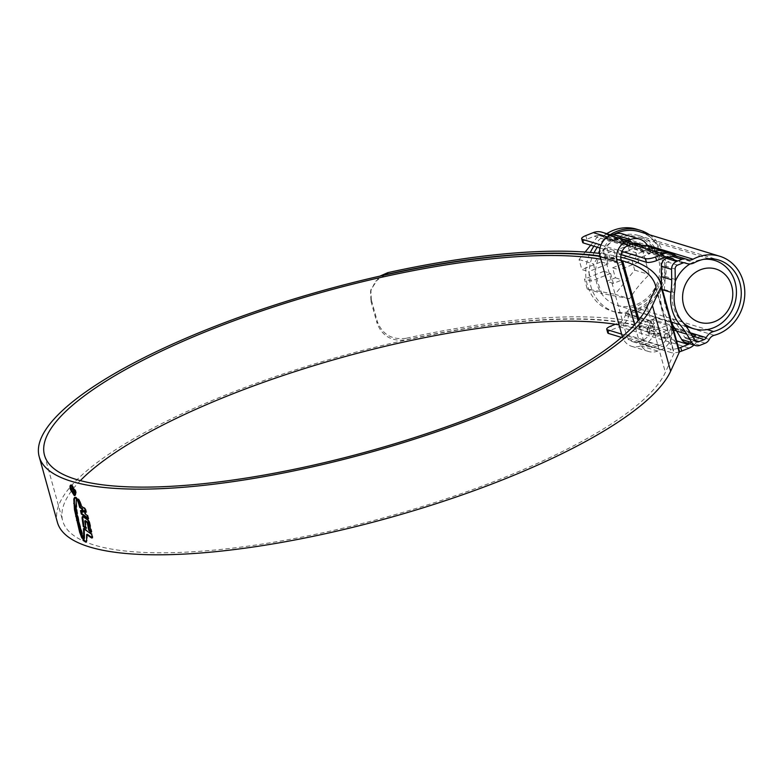 <?xml version="1.0" encoding="UTF-8"?>
<svg xmlns="http://www.w3.org/2000/svg" width="784" height="784" viewBox="0 0 784 784"><rect width="100%" height="100%" fill="white"/><g stroke="black" fill="none" stroke-linecap="round" stroke-linejoin="round"><path stroke-width="0.59" stroke-dasharray="3.92 2.94" d="M666.047 257.044L649.995 252.144A3.92 3.499 -73 0 1 650.553 252.33L630.12 246.078A3.92 3.499 107 0 0 629.562 245.892L604.866 238.346A3.92 3.499 -73 0 1 605.503 238.571A11.77 10.496 107 0 0 606.796 239.071A11.77 10.496 107 0 0 613.274 238.757A11.77 10.496 107 0 0 614.421 238.218A37.279 33.222 -73 0 1 618.037 236.523A37.279 33.222 -73 0 1 638.548 235.523A37.279 33.222 -73 0 1 661.235 269.539A37.279 33.222 -73 0 1 637.265 305.829A37.279 33.222 -73 0 1 633.511 307.063A11.77 10.496 107 0 0 626.2 313.188A3.92 3.499 -73 0 1 625.799 313.825L650.495 321.371A3.92 3.499 107 0 0 650.847 320.823L655.297 317.687L672.329 322.9L673.897 327.438M601.926 232.201A15.7 13.985 -73 0 1 605.934 234.279A7.85 6.997 107 0 0 607.943 235.318A7.85 6.997 107 0 0 612.265 235.112A7.85 6.997 107 0 0 613.029 234.749A41.209 36.721 -73 0 1 614.46 234.014M639.695 231.77A41.209 36.721 -73 0 1 664.763 269.363A41.209 36.721 -73 0 1 638.274 309.474A41.209 36.721 -73 0 1 634.129 310.846A7.85 6.997 107 0 0 628.69 316.315A15.7 13.985 -73 0 1 619.38 326.732L611.902 329.711L610.893 326.066M629.562 245.892L628.474 245.059A11.77 10.496 107 0 0 625.661 243.559L600.769 235.955A11.77 10.496 -73 0 1 603.788 237.513L604.866 238.346M671.28 327.065L672.819 332.612L673.632 330.054L673.456 326.957L672.329 322.9L671.28 327.065A3.92 3.499 -73 0 1 670.928 327.624L670.477 329.064A11.77 10.496 -73 0 1 668.968 332.289L664.371 334.895L647.339 329.692L648.535 326.046A11.77 10.496 107 0 0 650.044 322.822L650.495 321.371M625.799 313.825L625.348 315.266A11.77 10.496 -73 0 1 618.37 323.077L615.371 324.272M599.995 248.048L621.055 254.486M600.965 245.01L622.035 251.448M662.402 289.678L660.736 289.169A41.209 36.721 107 0 0 669.722 321.567L671.378 322.077M582.659 242.393A7.85 2.068 164.5 0 1 586.814 239.247L594.301 236.268A11.77 10.496 -73 0 1 600.769 235.955M693.918 345.048A15.7 13.985 107 0 0 698.505 337.659A7.85 6.997 -73 0 1 699.073 336.277A7.85 6.997 -73 0 1 694.977 340.099L689.665 342.216A7.85 6.997 -73 0 1 685.343 342.422M621.634 334.121L670.526 349.066A7.85 2.068 -15.5 0 0 678.611 348.145M621.467 337.404L671.535 352.712L670.526 349.066M676.033 255.986A7.85 6.997 -73 0 1 676.896 256.329A7.85 6.997 -73 0 1 676.553 256.152M607.747 332.847A7.85 2.068 164.5 0 1 611.902 329.711M679.405 351.849A7.85 2.068 164.5 0 1 671.535 352.712M689.616 343.725A11.77 10.496 107 0 0 692.85 340.942A11.77 10.496 107 0 0 695.163 336.61L695.614 335.17M660.736 289.169A78.488 69.943 107 0 0 661.167 285.258M672.025 324.4A78.488 69.943 107 0 0 669.722 321.567M630.12 246.078L628.582 240.541L633.619 243.167L687.98 259.788M652.876 252.752L651.749 248.695L649.015 246.784L650.553 252.33M673.897 327.447L656.424 321.754L653.562 323.919L652.386 326.36L650.847 320.823M628.582 240.541A15.7 13.985 107 0 0 626.612 239.747A15.7 13.985 107 0 0 624.476 239.296L625.661 243.559C623.437 243.099 622.712 243.128 623.476 243.657L640.508 248.861L646.094 249.812A11.77 10.496 -73 0 1 648.907 251.311L649.995 252.144M647.045 245.99A15.7 13.985 -73 0 1 649.015 246.784M624.476 239.296C622.31 239.218 621.634 239.424 622.437 239.904L623.476 243.657L622.437 239.904L633.746 243.363M648.535 326.046L649.72 330.309A15.7 13.985 107 0 0 652.386 326.36M649.72 330.309L648.378 333.435L646.927 329.309L647.966 333.082M647.976 333.073L665.41 338.649L670.153 336.561L668.968 332.289M672.819 332.612A15.7 13.985 -73 0 1 670.153 336.561M692.811 336.914L688.656 338.57A3.92 3.499 -73 0 1 684.657 337.208L679.571 328.77A82.408 73.441 107 0 0 672.368 318.804A37.279 33.222 -73 0 1 664.234 289.492A82.408 73.441 107 0 0 665.028 276.331L664.881 265.923A3.92 3.499 -73 0 1 667.409 261.964L672.731 259.847A3.92 3.499 -73 0 1 674.681 259.69L668.056 257.662M670.928 327.624L673.103 328.29M675.249 328.947L690.89 333.729M674.681 259.69L673.603 258.857A11.77 10.496 107 0 0 670.594 257.299A11.77 10.496 107 0 0 669.585 257.044M670.594 257.299L645.898 249.743L644.909 245.539M690.038 263.943A35.711 31.821 -73 0 1 695.075 261.405A35.711 31.821 -73 0 1 703.562 259.337M636.853 304.368A35.711 31.821 107 0 0 659.814 269.608A35.711 31.821 107 0 0 638.088 237.023A35.711 31.821 107 0 0 618.449 237.983A35.711 31.821 107 0 0 595.487 272.744A35.711 31.821 107 0 0 617.214 305.329A35.711 31.821 107 0 0 636.853 304.368M629.65 298.773L601.847 293.481C597.712 283.191 594.987 273.361 593.674 264.002C598.8 255.525 605.346 247.46 613.294 239.806L641.106 245.088L649.279 274.576C641.351 282.191 634.815 290.256 629.65 298.773L615.048 294.304L634.677 270.108L631.904 260.112L612.598 267.814L615.371 277.81L606.561 281.319L603.788 271.323L610.599 273.4L591.283 281.103L584.472 279.026L587.245 289.022L615.048 294.304M636.755 229.232A42.777 38.122 -73 0 1 662.774 268.255A42.777 38.122 -73 0 1 635.275 309.896A42.777 38.122 -73 0 1 611.736 311.042A42.777 38.122 -73 0 1 590.323 252.448M593.909 246.196A42.777 38.122 -73 0 1 606.747 233.671M649.485 234.759A42.777 38.122 -73 0 1 665.724 275.047A42.777 38.122 -73 0 1 638.676 310.934A42.777 38.122 -73 0 1 615.146 312.081A42.777 38.122 -73 0 1 594.066 252.801M603.788 271.323L584.472 279.026M601.152 261.836L607.972 263.924L605.199 253.918L613.999 250.41L607.188 248.322L598.388 251.84L601.152 261.836L581.846 269.539L588.657 271.617L591.283 281.103M607.972 263.924L588.657 271.617M629.278 250.625L609.962 258.328L616.773 260.406L636.089 252.713L629.278 250.625L626.504 240.629L598.702 235.337L590.695 245.206M607.188 248.322L609.962 258.328M585.148 252.046L579.072 259.533L581.846 269.539M597.31 247.234A42.777 38.122 -73 0 1 610.158 234.72M598.702 235.337L613.294 239.806M626.504 240.629L641.106 245.088M579.072 259.533L593.674 264.002M587.245 289.022L601.847 293.481M634.677 270.108L649.279 274.576M636.089 252.713L638.715 262.189L631.904 260.112M612.598 267.814L619.409 269.892L622.182 279.888L615.371 277.81M638.715 262.189L619.409 269.892M610.599 273.4L613.372 283.406L622.182 279.888M613.999 250.41L616.773 260.406M605.199 253.918L598.388 251.84M613.372 283.406L606.561 281.319M683.579 323.116A35.711 31.821 -73 0 1 675.249 281.427M622.594 233.906A16.484 14.69 -73 0 1 632.629 248.606L649.662 253.81L636.285 259.141M632.629 248.606L618.997 254.045L621.026 254.663M639.832 329.182L656.865 334.396L655.649 330.015L638.617 324.811L639.832 329.182L649.995 325.135A11.77 10.496 -73 0 1 642.87 340.129L639.479 341.481A11.77 10.496 -73 0 1 633.002 341.795A11.77 10.496 -73 0 1 626.279 334.592L604.229 255.074A11.77 10.496 -73 0 1 611.353 240.08L614.744 238.728A11.77 10.496 -73 0 1 621.222 238.405A11.77 10.496 -73 0 1 627.945 245.617L617.782 249.665L634.805 254.878L635.961 259.053M617.782 249.665L618.997 254.045M627.945 245.617L644.967 250.821L634.805 254.878M641.459 245.333A11.77 10.496 -73 0 1 644.967 250.821M649.995 325.135L667.027 330.338A11.77 10.496 -73 0 1 659.893 345.332L656.502 346.685A11.77 10.496 -73 0 1 650.034 346.998A11.77 10.496 -73 0 1 643.311 339.795L638.049 320.813M656.865 334.396L667.027 330.338M655.649 330.015L669.281 324.576A16.484 14.69 -73 0 1 661.108 349.713L657.717 351.065A16.484 14.69 -73 0 1 648.652 351.506A16.484 14.69 -73 0 1 639.244 341.412L634.628 324.762M638.617 324.811L652.249 319.372L669.281 324.576M652.249 319.372A16.484 14.69 -73 0 1 644.076 344.509L640.695 345.852A16.484 14.69 -73 0 1 631.63 346.303A16.484 14.69 -73 0 1 622.339 336.65M647.898 246.254A16.484 14.69 -73 0 1 649.662 253.81M80.36 480.621A313.943 82.839 -15.5 0 0 62.7 520.87A313.943 82.839 -15.5 0 0 501.456 478.622A313.943 82.839 -15.5 0 0 665.381 372.341L673.975 353.506A15.7 4.145 -15.5 0 0 674.113 352.604A320.225 84.496 -15.5 0 0 673.809 351.399A320.225 84.496 -15.5 0 0 405.789 339.864L406.092 338.286C392.01 340.109 382.435 334.543 377.359 321.607L377.055 323.184C382.082 336.101 391.667 341.657 405.789 339.864M621.683 261.807L618.057 263.257L636.265 328.908A313.943 82.839 -15.5 0 0 619.076 324.89M618.057 263.257A313.943 82.839 -15.5 0 0 600.867 259.23M638.97 319.676L640.998 327.016A319.441 84.29 -15.5 0 0 226.625 394.597A319.441 84.29 -15.5 0 0 57.408 522.34M621.447 260.954A319.441 84.29 -15.5 0 0 600.093 256.427M679.111 349.929A325.723 85.946 -15.5 0 0 406.092 338.286M384.552 275.086L375.399 281.427L370.587 291.344L370.979 301.301L371.293 299.723L377.359 321.607M371.293 299.723L370.891 289.766L379.779 276.164M620.81 257.181A325.723 85.946 -15.5 0 0 599.593 253.428M370.979 301.301L377.055 323.184M621.3 260.455A320.225 84.496 -15.5 0 0 599.995 256.035M640.998 327.016L636.265 328.908M70.727 485.041L72.01 484.777L75.881 490.755C76.616 493.891 76.293 495.39 74.911 495.253L71.119 489.255C70.364 486.129 70.658 484.639 72.01 484.777L71.334 485.051M75.881 490.755L75.205 491.029M74.852 495.527L75.529 495.263L74.911 495.253M72.167 485.551L72.216 485.531C71.06 485.404 70.805 486.688 71.462 489.363L74.705 494.498C75.881 494.606 76.146 493.322 75.519 490.647L71.697 485.531M74.029 494.773L75.225 494.498M92.12 537.128L92.796 536.864L92.13 537.638L92.796 536.864L92.336 534.061L91.659 534.325M83.525 528.592L84.202 528.328L92.336 534.061M83.682 539.862L82.947 540.088M87.308 534.296L87.249 540.313L86.73 541.646L85.868 541.656M91.091 531.317L91.953 531.973L89.768 522.164L89.033 522.222M82.702 517.381L83.761 516.411L88.308 519.704L89.709 521.948M82.31 516.499L83.084 516.676M85.417 520.645L86.583 528.102L85.809 527.563M91.953 531.973L91.277 532.238M86.583 528.102L85.907 528.367M88.18 518.969L88.857 518.704L87.867 515.206L85.75 513.579L84.809 510.296M79.752 504.955L79.478 504.004L85.172 508.189L86.857 511.864L85.848 511.09M83.427 511.903L81.193 510.355L80.517 510.629M81.409 511.246L81.193 510.355M79.478 504.004L78.802 504.279M86.24 509.904L85.564 510.178M86.857 511.864L86.181 512.138M85.75 513.579L85.074 513.853M87.867 515.206L87.191 515.48M80.478 504.063L81.467 504.759L81.124 503.7L78.792 502.034L78.116 502.309M79.184 503.171L78.792 502.034M81.467 504.759L80.791 505.033M81.124 503.7L80.438 503.975M80.37 501.74L79.694 502.015L80.713 502.76L80.37 501.74L77.93 499.996L77.253 500.27M78.39 501.094L77.93 499.996M80.713 502.76L80.037 503.034M78.498 499.839L79.821 500.731L78.753 498.957L76.244 497.125L77.606 499.241M76.244 497.125L75.568 497.389M78.753 498.957L78.077 499.232M79.821 500.731L79.145 500.996M74.97 497.497L76.107 497.546L77.087 498.869L76.489 501.858L77.204 511.119L79.409 522.575L83.731 537.706L83.055 537.971M83.731 537.706L82.692 538.686M83.369 538.412L82.663 538.696M74.715 497.448L76.107 497.546L75.431 497.82M77.087 498.869L76.411 499.143M74.402 491.872L74.48 490.421L72.912 488.177L72.422 489.677L73.892 492.509L72.099 489.628L72.677 487.295L74.882 490.51L74.451 492.048M72.422 489.677L71.746 489.951M73.647 491.627L72.961 491.901M73.892 492.509L73.206 492.783M74.882 490.51L74.206 490.784M614.421 238.218L694.448 262.689M650.622 252.36L665.998 257.064M668.007 257.681L684.648 262.767M605.503 238.571L630.189 246.117M613.029 234.749L647.339 245.245M714.165 335.317L634.129 310.846M626.2 313.188L650.887 320.744M603.788 237.513L628.474 245.059M625.348 315.266L650.044 322.822M586.814 239.247L585.805 235.602M699.877 345.342L689.665 342.216M694.977 340.099L705.198 343.216M631.13 244.187L607.61 236.993M619.38 326.732L689.205 348.067M676.896 256.329L687.117 259.445M650.887 248.018L675.749 255.623M605.934 234.279L630.806 241.884M709.285 339.394L699.073 336.277M653.562 323.919L628.69 316.315M698.505 337.659L673.632 330.054M667.409 261.964L677.631 265.09M664.881 265.923L675.102 269.049M672.731 259.847L682.942 262.973M633.511 307.063L707.148 329.574M671.32 326.987L672.878 327.467M674.622 327.996L690.332 332.798M688.656 338.57L694.977 340.501M684.657 337.208L694.869 340.334M679.571 328.77L689.783 331.897M672.368 318.804L682.58 321.93M664.234 289.492L674.456 292.618M665.028 276.331L675.24 279.457M594.301 236.268L664.117 257.613M648.907 251.311L667.223 256.907M668.762 257.377L673.603 258.857M670.477 329.064L673.583 330.015M676.484 330.897L692.056 335.66M694.232 336.326L695.163 336.61M618.37 323.077L676.592 340.883M664.371 334.895L665.41 338.649M655.297 317.687L656.424 321.754M634.726 243.491L635.853 247.548M639.47 245.118L640.508 248.861M614.744 238.728L631.777 243.932M611.353 240.08L628.386 245.284M604.229 255.074L621.251 260.278M626.279 334.592L643.311 339.795M639.479 341.481L656.502 346.685M642.87 340.129L659.893 345.332M644.076 344.509L661.108 349.713M640.695 345.852L657.717 351.065M622.682 336.356L639.244 341.412M655.904 286.944L674.113 352.604M655.767 287.855L673.975 353.506M647.172 306.681L665.381 372.341M71.462 489.363L70.785 489.637M87.249 540.313L86.573 540.578M88.308 519.704L87.632 519.978M89.768 522.164L89.092 522.438M85.172 508.189L84.496 508.453M79.213 499.633L78.537 499.908M76.685 500.065L75.999 500.329M76.489 501.858L75.803 502.123M76.597 505.905L75.921 506.18M76.724 507.415L76.048 507.689M77.204 511.119L76.528 511.384M77.979 515.686L77.293 515.96M78.792 519.841L78.116 520.115M79.409 522.575L78.733 522.85M81.438 530.572L80.762 530.837M638.548 235.523L718.585 259.994M606.796 239.071L631.581 246.646M651.827 252.84L665.783 257.103M667.86 257.74L684.187 262.728M605.072 238.395L629.758 245.951M607.943 235.318L633.619 243.167M611.54 235.141L626.612 239.747M650.191 252.193L685.098 262.865M686.49 338.668L696.711 341.795M653.239 252.948L652.092 248.812M709.001 258.7L638.088 237.023M611.736 311.042L615.146 312.081M686.127 326.399L617.214 305.329M621.222 238.405L638.254 243.618M633.002 341.795L650.034 346.998M631.63 346.303L648.652 351.506M44.492 455.21L62.7 520.87M655.6 285.739L673.809 351.399M370.577 291.344L370.891 289.766M91.895 538L92.571 537.726M85.809 542.107L86.485 541.832M74.607 497.468L75.284 497.203"/><path stroke-width="1.18" d="M698.074 260.994A37.279 33.222 107 0 0 694.448 262.689A11.77 10.496 -73 0 1 693.311 263.218A11.77 10.496 -73 0 1 686.833 263.542A11.77 10.496 -73 0 1 685.539 263.032A3.92 3.499 107 0 0 682.942 262.973L677.631 265.09A3.92 3.499 107 0 0 675.102 269.049L675.24 279.457A82.408 73.441 -73 0 1 674.456 292.618A37.279 33.222 107 0 0 682.58 321.93A82.408 73.441 -73 0 1 689.783 331.897L694.869 340.334A3.92 3.499 107 0 0 698.867 341.687L704.189 339.57A3.92 3.499 107 0 0 706.227 337.659A11.77 10.496 -73 0 1 713.548 331.534A37.279 33.222 107 0 0 717.291 330.289A37.279 33.222 107 0 0 741.262 294A37.279 33.222 107 0 0 718.585 259.994A37.279 33.222 107 0 0 698.074 260.994M695.565 345.548L685.343 342.422A7.85 6.997 -73 0 1 681.668 339.501L691.89 342.628A7.85 6.997 107 0 0 695.565 345.548A7.85 6.997 107 0 0 699.877 345.342L705.198 343.216A7.85 6.997 107 0 0 709.285 339.394A7.85 6.997 -73 0 1 714.165 335.317A41.209 36.721 107 0 0 718.301 333.945A41.209 36.721 107 0 0 744.8 293.833A41.209 36.721 107 0 0 719.732 256.241A41.209 36.721 107 0 0 697.064 257.338A41.209 36.721 107 0 0 693.056 259.22A7.85 6.997 -73 0 1 692.301 259.573A7.85 6.997 -73 0 1 687.98 259.788A7.85 6.997 -73 0 1 687.117 259.445A7.85 6.997 107 0 0 686.255 259.112A7.85 6.997 107 0 0 681.933 259.328L671.712 256.201A7.85 6.997 -73 0 1 676.033 255.986L686.255 259.112M614.46 234.014A41.209 36.721 -73 0 1 617.028 232.877A41.209 36.721 -73 0 1 639.695 231.77L719.732 256.241M607.61 236.993L593.282 232.623L585.805 235.602A7.85 2.068 -15.5 0 0 581.65 238.738A7.85 2.068 -15.5 0 0 582.434 239.345L583.443 242.991L599.995 248.048M621.055 254.486L646.447 262.258L645.438 258.602A7.85 2.068 -15.5 0 0 655.62 256.946L663.097 253.967L631.13 244.187M582.434 239.345L600.965 245.01M622.035 251.448L645.438 258.602M661.167 285.258A78.488 69.943 107 0 0 661.49 276.644L671.712 279.761A78.488 69.943 -73 0 1 670.957 292.295A41.209 36.721 107 0 0 679.944 324.694A78.488 69.943 -73 0 1 686.804 334.19L676.582 331.064A78.488 69.943 107 0 0 672.025 324.4M615.371 324.272L610.893 326.066A7.85 2.068 -15.5 0 0 606.738 329.202A7.85 2.068 -15.5 0 0 607.522 329.809L621.634 334.121M593.282 232.623A15.7 13.985 -73 0 1 601.926 232.201L611.54 235.141M661.49 276.644L661.353 266.227A7.85 6.997 -73 0 1 666.4 258.318L676.612 261.444L681.933 259.328M676.612 261.444A7.85 6.997 107 0 0 671.565 269.353L661.353 266.227M671.712 279.761L671.565 269.353M691.89 342.628L686.804 334.19M681.668 339.501L676.582 331.064M666.4 258.318L671.712 256.201M607.522 329.809L608.531 333.455L621.467 337.404M669.585 257.044A11.77 10.496 107 0 0 664.117 257.613L656.629 260.592A7.85 2.068 164.5 0 1 646.447 262.258M676.553 256.152A7.85 6.997 -73 0 1 675.749 255.623A15.7 13.985 107 0 0 671.741 253.546A15.7 13.985 107 0 0 663.097 253.967M608.531 333.455A7.85 2.068 164.5 0 1 607.747 332.847L606.738 329.202M693.918 345.048A15.7 13.985 107 0 1 689.205 348.067L681.717 351.056A7.85 2.068 164.5 0 1 679.405 351.849M678.611 348.145A7.85 2.068 -15.5 0 0 680.708 347.41L688.185 344.421A11.77 10.496 107 0 0 689.616 343.725M633.746 243.363L639.47 245.118L644.909 245.539A15.7 13.985 -73 0 1 647.045 245.99L671.741 253.546M668.056 257.662L666.047 257.044M690.89 333.729L695.614 335.17A3.92 3.499 -73 0 1 693.967 336.444L692.811 336.914M673.103 328.29L675.249 328.947M583.443 242.991A7.85 2.068 164.5 0 1 582.659 242.393L581.65 238.738M714.861 321.538A27.861 24.833 107 0 0 731.737 286.052A27.861 24.833 107 0 0 700.504 269.745A27.861 24.833 107 0 0 683.628 305.231A27.861 24.833 107 0 0 714.861 321.538M703.562 259.337A35.711 31.821 -73 0 1 714.714 260.445A35.711 31.821 -73 0 1 736.441 293.03A35.711 31.821 -73 0 1 713.479 327.79A35.711 31.821 -73 0 1 693.84 328.751A35.711 31.821 -73 0 1 683.579 323.116M590.323 252.448A42.777 38.122 -73 0 1 593.909 246.196M606.747 233.671A42.777 38.122 -73 0 1 613.215 230.378A42.777 38.122 -73 0 1 636.755 229.232L640.156 230.271A42.777 38.122 -73 0 1 649.485 234.759M610.158 234.72A42.777 38.122 -73 0 1 616.626 231.417A42.777 38.122 -73 0 1 640.156 230.271M590.695 245.206L585.148 252.046M594.066 252.801A42.777 38.122 -73 0 1 597.31 247.234M675.249 281.427A35.711 31.821 -73 0 1 690.038 263.943M636.285 259.141L621.026 254.663M638.049 320.813L621.251 260.278A11.77 10.496 -73 0 1 628.386 245.284L631.777 243.932A11.77 10.496 -73 0 1 638.254 243.618A11.77 10.496 -73 0 1 641.459 245.333M622.339 336.65A16.484 14.69 -73 0 1 622.212 336.209L600.162 256.691A16.484 14.69 -73 0 1 610.138 235.7L613.529 234.347A16.484 14.69 -73 0 1 622.594 233.906L639.626 239.11A16.484 14.69 -73 0 1 647.898 246.254M634.628 324.762L617.194 261.895A16.484 14.69 -73 0 1 627.171 240.904L630.561 239.551A16.484 14.69 -73 0 1 639.626 239.11M619.076 324.89A313.943 82.839 -15.5 0 0 229.006 395.322A313.943 82.839 -15.5 0 0 80.36 480.621M600.867 259.23A313.943 82.839 -15.5 0 0 210.798 329.672A313.943 82.839 -15.5 0 0 44.492 455.21A313.943 82.839 -15.5 0 0 483.248 412.962A313.943 82.839 -15.5 0 0 647.172 306.681L655.767 287.855A15.7 4.145 -15.5 0 0 655.904 286.944A320.225 84.496 -15.5 0 0 655.6 285.739A320.225 84.496 -15.5 0 0 621.3 260.455M600.093 256.427A319.441 84.29 -15.5 0 0 208.417 328.937A319.441 84.29 -15.5 0 0 39.2 456.68A319.441 84.29 -15.5 0 0 485.629 413.687A319.441 84.29 -15.5 0 0 652.425 305.554L661.02 286.719A21.188 5.596 -15.5 0 0 661.206 285.503A325.723 85.946 -15.5 0 0 660.902 284.269A325.723 85.946 -15.5 0 0 620.81 257.181M39.2 456.68L57.408 522.34A319.441 84.29 -15.5 0 0 503.838 479.347A319.441 84.29 -15.5 0 0 670.634 371.204L679.228 352.379A21.188 5.596 -15.5 0 0 679.414 351.154A325.723 85.946 -15.5 0 0 679.111 349.929L660.902 284.269M74.911 495.253L74.235 495.527C75.617 495.664 75.94 494.165 75.205 491.029L71.334 485.051C69.982 484.904 69.688 486.394 70.442 489.52L74.235 495.527L74.852 495.527M71.334 485.051L70.727 485.041M76.93 499.516L79.145 500.996L78.537 499.908L75.568 497.389L76.93 499.516L78.498 499.839M77.253 500.27L80.037 503.034L77.253 500.27M78.116 502.309L80.791 505.033L78.508 503.446L78.116 502.309M85.074 513.853L87.191 515.48L88.18 518.969L81.291 513.971L80.517 510.629L82.751 512.177L81.859 508.924L79.694 507.424L78.802 504.279L84.496 508.453L86.181 512.138L84.133 510.57L85.074 513.853M83.084 516.676L87.632 519.978L89.033 522.222L91.277 532.238L88.768 530.366L87.279 522.663L84.741 520.919L85.907 528.367L83.29 526.544L82.026 517.656L83.084 516.676L82.31 516.499M91.659 534.325L83.525 528.592L83.741 538.216L82.947 540.088L85.73 542.126L86.573 540.578L86.632 534.561L91.454 537.902L92.12 537.128L91.659 534.325M86.632 534.561L87.308 534.296L92.13 537.638L91.454 537.902L92.12 537.128M82.947 540.088L83.966 539.676L84.427 537.951L83.741 538.216M82.692 538.686L83.055 537.971L77.293 515.96L75.921 506.18L76.411 499.143L75.431 497.82L74.509 497.526L73.794 499.085L74.48 509.718L79.664 532.316L81.899 538.04L82.967 538.265L81.938 536.54L81.262 536.805M75.431 497.82L74.715 497.448M638.97 319.676L622.8 261.366A319.441 84.29 -15.5 0 0 621.447 260.954M379.779 276.164L387.884 272.626L387.58 274.204L384.552 275.086M599.593 253.428A325.723 85.946 -15.5 0 0 387.884 272.626M599.995 256.035A320.225 84.496 -15.5 0 0 387.58 274.204M622.8 261.366L621.683 261.807M74.029 494.773L70.785 489.637C70.129 486.962 70.384 485.678 71.54 485.806L74.843 490.911C75.47 493.597 75.205 494.88 74.029 494.773L75.225 494.508M84.202 528.328L84.427 537.951M86.407 541.862L83.633 539.823M85.868 541.656L85.191 541.92M86.583 528.102L83.966 526.27L82.702 517.381L82.026 517.656M91.091 531.317L89.445 530.102L87.955 522.399L85.417 520.645L84.741 520.919M89.445 530.102L88.768 530.366M87.955 522.399L87.279 522.663M83.966 526.27L83.29 526.544M85.848 511.09L84.133 510.57M82.751 512.177L83.427 511.903L82.536 508.659L80.37 507.15L79.752 504.955M87.906 517.959L81.967 513.696L81.193 510.355M81.967 513.696L81.291 513.971M82.536 508.659L81.859 508.924M80.37 507.15L79.694 507.424M80.478 504.063L79.145 503.044M79.184 503.171L78.508 503.446M79.694 502.025L77.714 501.368M75.186 497.252L74.47 498.82L74.392 503.073L75.156 509.453L77.214 520.008L81.938 536.54M74.313 492.881L74.206 490.784L72.001 487.56L71.422 489.892L73.206 492.783L71.746 489.951L72.236 488.442L73.804 490.696L74.157 492.999M74.451 492.048L73.716 492.136M74.402 491.872L73.745 492.127M665.998 257.064L668.007 257.681M684.648 262.767L685.539 263.032M647.339 245.245L693.056 259.22M670.957 292.295L662.402 289.678M671.378 322.077L679.944 324.694M655.62 256.946L656.629 260.592M680.708 347.41L681.717 351.056M707.148 329.574L713.548 331.534M672.878 327.467L674.622 327.996M690.332 332.798L706.227 337.659M693.967 336.444L704.189 339.57M694.977 340.501L698.867 341.687M667.223 256.907L668.762 257.377M673.583 330.015L676.484 330.897M692.056 335.66L694.232 336.326M676.592 340.883L688.185 344.421M600.162 256.691L617.194 261.895M610.138 235.7L627.171 240.904M613.529 234.347L630.561 239.551M652.425 305.554L670.634 371.204M661.206 285.503L679.414 351.154M661.02 286.719L679.228 352.379M82.585 537.765L81.899 538.04M80.34 532.042L79.664 532.316M77.214 520.008L76.538 520.282M76.352 515.96L75.676 516.235M75.156 509.453L74.48 509.718M74.392 503.073L73.716 503.338M74.47 498.82L73.794 499.085M665.783 257.103L667.86 257.74M684.187 262.728L686.833 263.542M714.714 260.445L709.001 258.7M693.84 328.751L686.127 326.399M91.895 538L92.571 537.726M83.133 540.078L83.819 539.813"/></g></svg>
